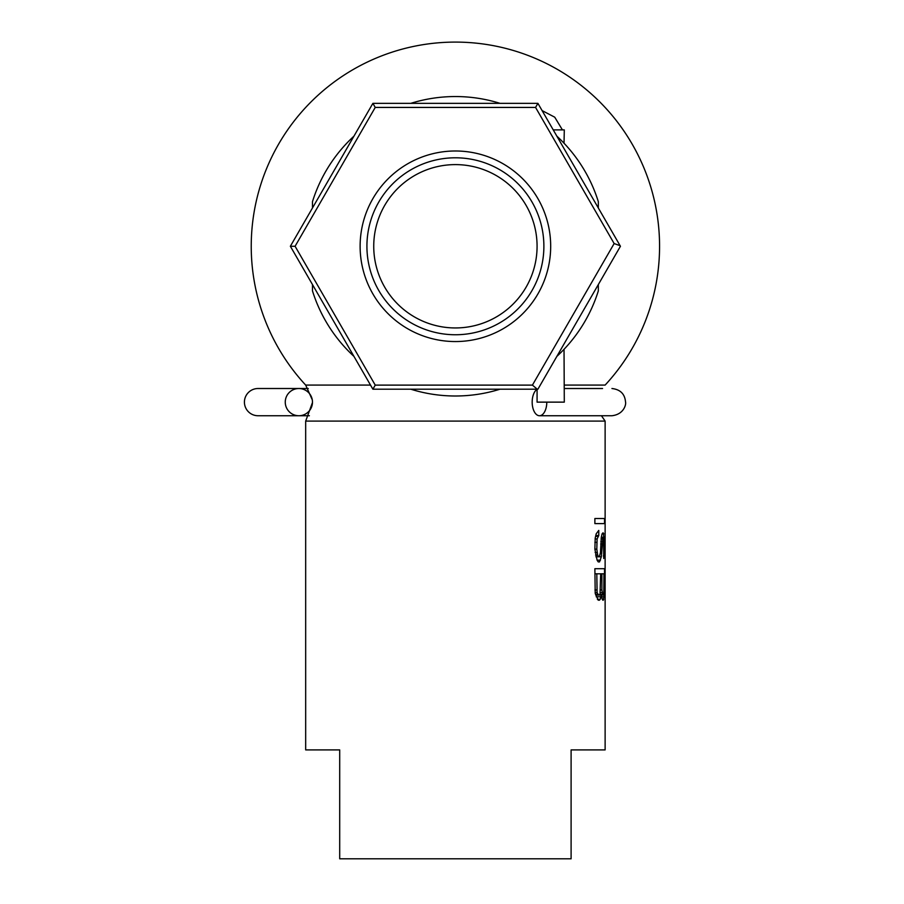 <?xml version="1.0" encoding="UTF-8"?>
<svg xmlns="http://www.w3.org/2000/svg" width="904" height="904" viewBox="0 0 904 904"><rect width="100%" height="100%" fill="white"/><g stroke="black" fill="none" stroke-linecap="round" stroke-linejoin="round"><path stroke-width="1.36" d="M312.479 284.568L312.479 290.907A149.725 149.725 0 0 0 353.939 356.379M410.778 389.195A149.725 149.725 0 0 0 500.036 389.195M556.864 356.379A149.725 149.725 0 0 0 598.324 290.907L598.324 284.568M598.324 207.976L598.324 201.648A149.725 149.725 0 0 0 556.864 136.165M500.036 103.35A149.725 149.725 0 0 0 410.778 103.35M353.939 136.165A149.725 149.725 0 0 0 312.479 201.648L312.479 207.976M455.401 341.554A95.282 95.282 0 0 0 550.683 246.272A95.282 95.282 0 0 0 455.401 150.991A95.282 95.282 0 0 0 360.12 246.272A95.282 95.282 0 0 0 455.401 341.554M455.401 334.751A88.479 88.479 0 0 0 543.88 246.272A88.479 88.479 0 0 0 455.401 157.793A88.479 88.479 0 0 0 366.922 246.272A88.479 88.479 0 0 0 455.401 334.751M373.736 246.272A81.665 81.665 0 0 0 455.401 327.949A81.665 81.665 0 0 0 537.078 246.272A81.665 81.665 0 0 0 455.401 164.607A81.665 81.665 0 0 0 373.736 246.272M564.299 385.081L605.126 385.081A204.18 204.18 0 0 0 455.401 42.092A204.18 204.18 0 0 0 305.676 385.081L370.516 385.081M564.028 349.328L564.299 402.133L537.078 402.133L537.078 389.195M542.106 110.593L554.74 117.192L562.412 129.893M553.248 129.893L564.299 129.893L564.028 143.227M455.401 421.094L305.676 421.094L305.676 749.902L339.701 749.902L339.701 858.8L571.102 858.8L571.102 749.902L605.126 749.902L605.126 421.094L455.401 421.094M603.94 573.803L601.894 573.803L601.894 589.973L602.9 595.069L603.827 592.527L603.94 573.803M600.019 594.222L598.516 595.069L597.103 592.527L596.809 573.803L600.685 573.803L600.019 594.222L602.414 594.222M594.877 518.512L604.516 518.512L594.877 518.512L594.877 523.608L604.516 523.608L594.877 523.608M604.516 518.512L604.516 523.608M601.216 538.072L603.194 538.072L603.589 538.92L603.714 558.491L604.516 544.027L603.33 532.964L602.075 533.823L601.318 537.225L600.471 552.536L599.295 556.785L598.516 556.785L597.691 555.09L596.809 549.135L597.103 538.92L598.776 535.518L598.776 530.422L596.188 533.823L595.216 538.072L594.877 549.135L596.809 549.135M602.9 538.072L601.318 556.785L599.533 561.892L598.245 561.892L597.103 560.197L594.877 549.135M604.516 568.695L604.426 593.374L603.33 600.177L602.245 599.329L601.318 595.069L600.245 599.329L598.245 600.177L595.216 593.374L594.877 568.695L604.516 568.695L594.877 568.695M601.115 538.92L602.414 538.92M600.855 541.473L602.075 541.473M600.685 544.027L601.894 544.027M600.685 549.135L601.894 549.135M600.324 553.384L601.702 553.384M599.295 556.785L601.318 556.785M597.103 560.197L600.471 560.197M598.245 561.892L599.533 561.892M595.804 535.518L598.776 535.518M595.612 536.377L597.973 536.377M595.148 538.92L597.103 538.92M594.877 542.332L596.809 542.332M595.148 552.536L597.103 552.536M595.544 555.09L597.691 555.09M595.872 556.785L598.516 556.785M602.742 532.964L603.33 532.964M602.075 533.823L603.827 533.823M601.318 537.225L604.256 537.225M603.748 540.626L604.426 540.626M603.94 544.027L604.516 544.027M603.94 548.287L604.516 548.287M603.714 552.536L604.426 552.536M603.33 555.937L604.154 555.937M599.295 595.069L602.9 595.069M596.188 596.776L601.115 596.776M597.397 599.329L600.245 599.329M598.245 600.177L599.533 600.177M603.94 589.114L604.516 589.114M603.714 593.374L604.426 593.374M601.51 596.776L604.154 596.776M602.245 599.329L603.714 599.329M602.742 600.177L603.33 600.177M600.685 573.803L601.894 573.803M600.685 589.973L601.894 589.973M600.471 592.527L602.075 592.527M595.713 595.069L598.516 595.069M594.877 573.803L596.809 573.803M594.945 589.973L596.809 589.973M595.148 592.527L597.103 592.527M595.465 594.222L597.691 594.222M614.144 243.549L620.11 245.707L537.914 103.35L535.563 107.429L375.239 107.429L295.088 246.272L375.239 385.115L532.422 385.115L614.144 243.549L535.563 107.429L537.914 103.35L372.889 103.35L375.239 107.429L372.889 103.35L290.365 246.272L295.088 246.272L290.365 246.272L372.889 389.195L375.239 385.115L372.889 389.195L537.258 389.195L532.422 385.115M620.11 245.707L620.438 246.272L537.914 389.195L537.258 389.195M546.796 402.133A13.617 7.311 90 0 1 539.485 415.738A13.617 7.311 90 0 1 532.173 402.133A13.617 7.311 90 0 1 537.078 389.285M309.36 415.738L298.874 415.738A13.617 13.617 0 0 0 312.479 402.133A13.617 13.617 0 0 0 298.874 388.517A13.617 13.617 0 0 0 285.257 402.133A13.617 13.617 0 0 0 298.874 415.738A13.617 13.617 0 0 0 312.479 402.133A13.617 13.617 0 0 0 298.874 388.517L258.035 388.517A13.617 13.617 0 0 0 244.419 402.133A13.617 13.617 0 0 0 258.035 415.738L298.874 415.738A13.617 13.617 0 0 0 312.479 402.133A13.617 13.617 0 0 0 298.874 388.517L308.253 388.517M305.676 385.081L312.287 399.817M312.479 402.529L305.676 421.094M539.485 415.738L611.94 415.738L601.442 415.738L605.126 421.094M564.299 388.517L602.561 388.517M611.94 415.738C624.257 414.337 626.235 403.93 625.545 402.133C624.89 394.008 620.359 389.477 611.94 388.517"/></g></svg>
